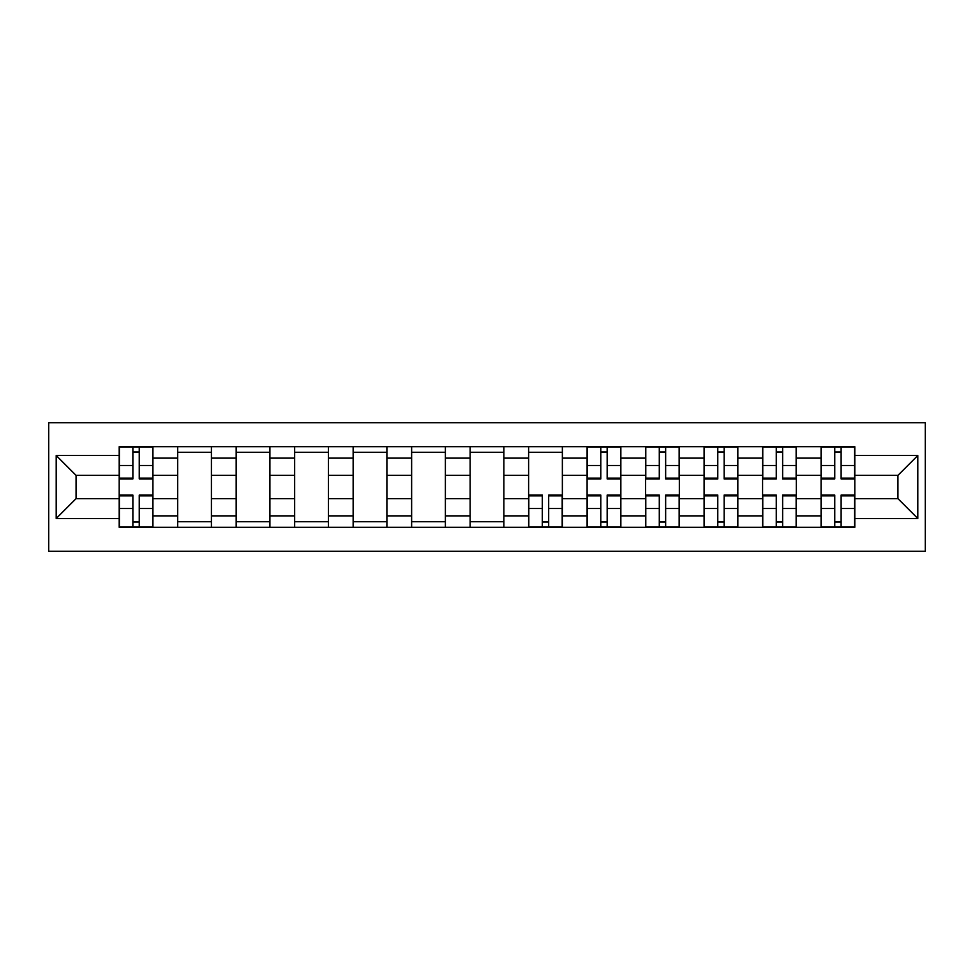 <?xml version="1.0" encoding="UTF-8"?>
<svg xmlns="http://www.w3.org/2000/svg" width="974" height="974" viewBox="0 0 974 974"><rect width="100%" height="100%" fill="white"/><g stroke="black" fill="none" stroke-linecap="round" stroke-linejoin="round"><path stroke-width="1.46" d="M48.7 551.296L925.3 551.296L925.3 422.704L48.7 422.704L48.7 551.296M177.682 527.311L177.682 458.133L152.93 458.133L152.93 527.311M152.93 458.133L152.93 446.689M177.682 458.133L177.682 446.689M211.419 446.689L211.419 527.311M236.171 527.311L236.171 446.689M269.908 446.689L269.908 527.311M294.659 527.311L294.659 446.689M328.396 446.689L328.396 527.311M353.148 527.311L353.148 446.689M386.897 446.689L386.897 527.311M411.637 527.311L411.637 446.689M445.386 446.689L445.386 527.311M470.125 527.311L470.125 446.689M503.875 446.689L503.875 527.311M528.614 527.311L528.614 446.689M562.363 446.689L562.363 527.311M587.103 527.311L587.103 446.689M620.852 446.689L620.852 527.311M645.604 527.311L645.604 446.689M679.341 446.689L679.341 527.311M704.092 527.311L704.092 446.689M737.829 446.689L737.829 527.311M762.581 527.311L762.581 446.689M796.318 446.689L796.318 527.311M821.07 527.311L821.07 446.689M821.07 498.627L796.318 498.627M762.581 498.627L737.829 498.627M704.092 498.627L679.341 498.627M645.604 498.627L620.852 498.627M587.103 498.627L562.363 498.627M528.614 498.627L503.875 498.627M470.125 498.627L445.386 498.627M411.637 498.627L386.897 498.627M353.148 498.627L328.396 498.627M294.659 498.627L269.908 498.627M236.171 498.627L211.419 498.627M177.682 498.627L152.93 498.627M821.07 475.373L796.318 475.373M762.581 475.373L737.829 475.373M704.092 475.373L679.341 475.373M645.604 475.373L620.852 475.373M587.103 475.373L562.363 475.373M528.614 475.373L503.875 475.373M470.125 475.373L445.386 475.373M411.637 475.373L386.897 475.373M353.148 475.373L328.396 475.373M294.659 475.373L269.908 475.373M236.171 475.373L211.419 475.373M177.682 475.373L152.93 475.373M76.069 498.627L119.193 498.627L119.193 475.373L76.069 475.373L76.069 498.627L56.2 518.497L56.2 455.503L119.193 455.503L119.193 475.373M854.807 475.373L854.807 498.627L897.931 498.627L897.931 475.373L854.807 475.373L854.807 446.689L119.193 446.689L119.193 455.503M854.807 455.503L917.8 455.503L917.8 518.497L854.807 518.497L854.807 498.627M119.193 498.627L119.193 527.311L854.807 527.311L854.807 518.497M119.193 518.497L56.2 518.497M139.245 521.687L132.878 521.687M132.878 452.313L139.245 452.313M211.419 521.687L177.682 521.687M177.682 452.313L211.419 452.313M269.908 521.687L236.171 521.687M236.171 452.313L269.908 452.313M328.396 521.687L294.659 521.687M294.659 452.313L328.396 452.313M386.897 521.687L353.148 521.687M353.148 452.313L386.897 452.313M445.386 521.687L411.637 521.687M411.637 452.313L445.386 452.313M503.875 521.687L470.125 521.687M470.125 452.313L503.875 452.313M548.679 521.687L542.299 521.687M528.614 452.313L562.363 452.313M607.167 521.687L600.788 521.687M600.788 452.313L607.167 452.313M665.656 521.687L659.288 521.687M659.288 452.313L665.656 452.313M724.145 521.687L717.777 521.687M717.777 452.313L724.145 452.313M782.633 521.687L776.266 521.687M776.266 452.313L782.633 452.313M841.122 521.687L834.755 521.687M834.755 452.313L841.122 452.313M56.2 455.503L76.069 475.373M897.931 498.627L917.8 518.497M897.931 475.373L917.8 455.503M139.245 478.94L139.245 447.066L152.748 447.066L152.748 478.94L139.245 478.94M132.878 451.948L139.245 451.948M132.878 447.066L119.376 447.066L119.376 478.94L132.878 478.94L132.878 447.066L139.245 447.066M132.878 495.06L132.878 526.934L119.376 526.934L119.376 495.06L132.878 495.06M139.245 522.052L132.878 522.052M139.245 526.934L152.748 526.934L152.748 495.06L139.245 495.06L139.245 526.934L132.878 526.934M607.167 478.94L607.167 447.066L620.669 447.066L620.669 478.94L607.167 478.94M600.788 451.948L607.167 451.948M600.788 447.066L587.298 447.066L587.298 478.94L600.788 478.94L600.788 447.066L607.167 447.066M665.656 478.94L665.656 447.066L679.158 447.066L679.158 478.94L665.656 478.94M659.288 451.948L665.656 451.948M659.288 447.066L645.786 447.066L645.786 478.94L659.288 478.94L659.288 447.066L665.656 447.066M724.145 478.94L724.145 447.066L737.647 447.066L737.647 478.94L724.145 478.94M717.777 451.948L724.145 451.948M717.777 447.066L704.275 447.066L704.275 478.94L717.777 478.94L717.777 447.066L724.145 447.066M542.299 495.06L542.299 526.934L528.809 526.934L528.809 495.06L542.299 495.06M548.679 522.052L542.299 522.052M548.679 526.934L562.181 526.934L562.181 495.06L548.679 495.06L548.679 526.934L542.299 526.934M600.788 495.06L600.788 526.934L587.298 526.934L587.298 495.06L600.788 495.06M607.167 522.052L600.788 522.052M607.167 526.934L620.669 526.934L620.669 495.06L607.167 495.06L607.167 526.934L600.788 526.934M659.288 495.06L659.288 526.934L645.786 526.934L645.786 495.06L659.288 495.06M665.656 522.052L659.288 522.052M665.656 526.934L679.158 526.934L679.158 495.06L665.656 495.06L665.656 526.934L659.288 526.934M717.777 495.06L717.777 526.934L704.275 526.934L704.275 495.06L717.777 495.06M724.145 522.052L717.777 522.052M724.145 526.934L737.647 526.934L737.647 495.06L724.145 495.06L724.145 526.934L717.777 526.934M782.633 478.94L782.633 447.066L796.135 447.066L796.135 478.94L782.633 478.94M776.266 451.948L782.633 451.948M776.266 447.066L762.764 447.066L762.764 478.94L776.266 478.94L776.266 447.066L782.633 447.066M776.266 495.06L776.266 526.934L762.764 526.934L762.764 495.06L776.266 495.06M782.633 522.052L776.266 522.052M782.633 526.934L796.135 526.934L796.135 495.06L782.633 495.06L782.633 526.934L776.266 526.934M841.122 478.94L841.122 447.066L854.624 447.066L854.624 478.94L841.122 478.94M834.755 451.948L841.122 451.948M834.755 447.066L821.252 447.066L821.252 478.94L834.755 478.94L834.755 447.066L841.122 447.066M834.755 495.06L834.755 526.934L821.252 526.934L821.252 495.06L834.755 495.06M841.122 522.052L834.755 522.052M841.122 526.934L854.624 526.934L854.624 495.06L841.122 495.06L841.122 526.934L834.755 526.934M762.581 458.133L737.829 458.133M704.092 458.133L679.341 458.133M645.604 458.133L620.852 458.133M587.103 458.133L562.363 458.133M528.614 458.133L503.875 458.133M470.125 458.133L445.386 458.133M411.637 458.133L386.897 458.133M353.148 458.133L328.396 458.133M294.659 458.133L269.908 458.133M236.171 458.133L211.419 458.133M821.07 458.133L796.318 458.133M762.581 515.867L737.829 515.867M704.092 515.867L679.341 515.867M645.604 515.867L620.852 515.867M587.103 515.867L562.363 515.867M528.614 515.867L503.875 515.867M470.125 515.867L445.386 515.867M411.637 515.867L386.897 515.867M353.148 515.867L328.396 515.867M294.659 515.867L269.908 515.867M236.171 515.867L211.419 515.867M177.682 515.867L152.93 515.867M821.07 515.867L796.318 515.867M139.245 478.149L152.748 478.149M139.245 465.487L152.748 465.487M119.376 478.149L132.878 478.149M119.376 465.487L132.878 465.487M132.878 495.851L119.376 495.851M132.878 508.513L119.376 508.513M152.748 495.851L139.245 495.851M152.748 508.513L139.245 508.513M607.167 478.149L620.669 478.149M607.167 465.487L620.669 465.487M587.298 478.149L600.788 478.149M587.298 465.487L600.788 465.487M665.656 478.149L679.158 478.149M665.656 465.487L679.158 465.487M645.786 478.149L659.288 478.149M645.786 465.487L659.288 465.487M724.145 478.149L737.647 478.149M724.145 465.487L737.647 465.487M704.275 478.149L717.777 478.149M704.275 465.487L717.777 465.487M542.299 495.851L528.809 495.851M542.299 508.513L528.809 508.513M562.181 495.851L548.679 495.851M562.181 508.513L548.679 508.513M600.788 495.851L587.298 495.851M600.788 508.513L587.298 508.513M620.669 495.851L607.167 495.851M620.669 508.513L607.167 508.513M659.288 495.851L645.786 495.851M659.288 508.513L645.786 508.513M679.158 495.851L665.656 495.851M679.158 508.513L665.656 508.513M717.777 495.851L704.275 495.851M717.777 508.513L704.275 508.513M737.647 495.851L724.145 495.851M737.647 508.513L724.145 508.513M782.633 478.149L796.135 478.149M782.633 465.487L796.135 465.487M762.764 478.149L776.266 478.149M762.764 465.487L776.266 465.487M776.266 495.851L762.764 495.851M776.266 508.513L762.764 508.513M796.135 495.851L782.633 495.851M796.135 508.513L782.633 508.513M841.122 478.149L854.624 478.149M841.122 465.487L854.624 465.487M821.252 478.149L834.755 478.149M821.252 465.487L834.755 465.487M834.755 495.851L821.252 495.851M834.755 508.513L821.252 508.513M854.624 495.851L841.122 495.851M854.624 508.513L841.122 508.513"/></g></svg>
